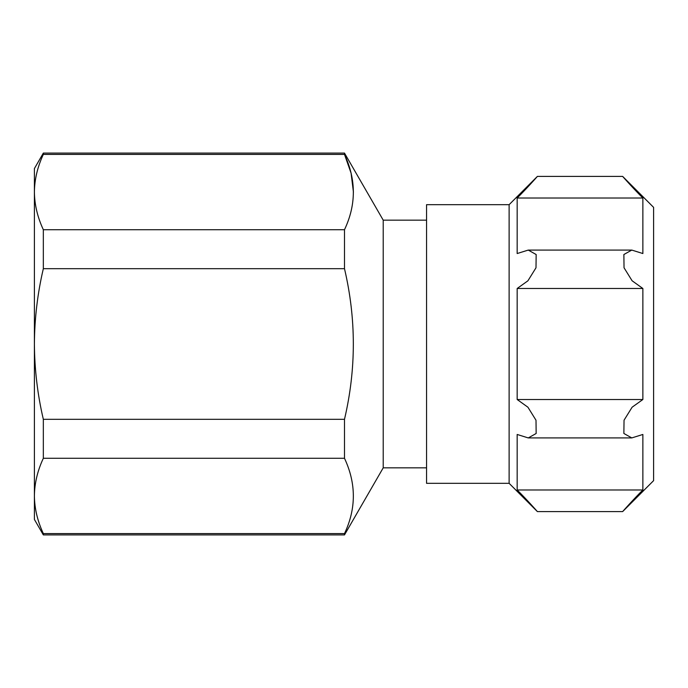 <?xml version="1.0" encoding="UTF-8"?>
<svg xmlns="http://www.w3.org/2000/svg" width="688" height="688" viewBox="0 0 688 688"><rect width="100%" height="100%" fill="white"/><g stroke="black" fill="none" stroke-linecap="round" stroke-linejoin="round"><path stroke-width="1.03" d="M517.17 489.985C526.131 498.826 536.958 511.055 537.397 511.597C537.001 511.107 526.157 498.852 517.17 489.985L517.17 434.463L528.264 437.929L536.158 433.483L536.004 420.239L527.937 407.227L517.17 399.513L517.17 288.487L527.92 280.799L535.995 267.787L536.167 254.534L528.255 250.079L517.17 253.537L517.17 198.015C526.131 189.174 536.958 176.945 537.397 176.403C537.001 176.893 526.157 189.148 517.17 198.015L642.867 198.015C633.906 189.174 623.079 176.945 622.64 176.403C623.036 176.893 633.88 189.148 642.867 198.015L642.867 253.537L631.773 250.071L623.878 254.517L624.033 267.761L632.1 280.773L642.867 288.487L642.867 399.513L632.117 407.201L624.042 420.213L623.87 433.466L631.782 437.921L642.867 434.463L642.867 489.985C633.906 498.826 623.079 511.055 622.64 511.597C623.036 511.107 633.88 498.852 642.867 489.985L517.17 489.985L530.878 504.33M653.6 207.363L653.6 480.637L622.64 511.597L537.397 511.597L509.12 483.32L509.12 204.68L537.397 176.403L622.64 176.403L653.6 207.363M426.56 467.84L383.216 467.84L383.216 220.16L344.49 153.08L344.49 154.413L43.335 154.413L43.335 153.08L34.4 168.56L34.4 192.064C34.555 204.706 37.539 217.262 43.335 229.715L43.335 268.69L344.49 268.69L344.49 229.715C356.289 204.766 356.289 179.663 344.49 154.413L351.086 173.161L353.426 192.064M43.335 229.715L344.49 229.715M344.49 533.587L344.49 534.92L43.335 534.92L43.335 533.587L344.49 533.587C356.289 508.638 356.289 483.535 344.49 458.285L43.335 458.285C37.522 470.73 34.546 483.277 34.4 495.936C34.555 508.578 37.539 521.134 43.335 533.587C37.522 521.143 34.546 508.595 34.4 495.936L34.4 519.44L43.335 534.92M43.335 268.69C37.556 293.303 34.572 318.398 34.4 344C34.581 369.602 37.556 394.706 43.335 419.31L344.49 419.31L344.49 458.285M43.335 419.31L43.335 458.285M43.335 154.413C37.522 166.857 34.546 179.405 34.4 192.064L34.4 495.936M344.49 419.31C356.272 369.112 356.272 318.905 344.49 268.69M509.12 204.68L426.56 204.68L426.56 483.32L509.12 483.32M517.17 288.487L642.867 288.487M517.17 399.513L642.867 399.513M383.216 220.16L426.56 220.16M383.216 467.84L344.49 534.92M43.335 153.08L344.49 153.08M528.728 250.088L631.257 250.088M528.78 437.912L631.309 437.912"/></g></svg>
